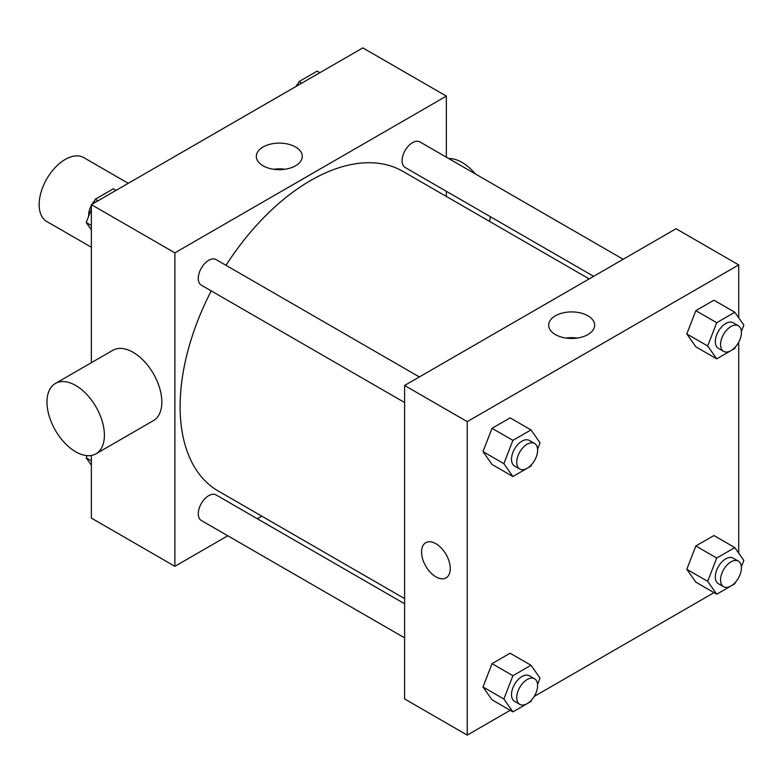 <?xml version="1.0" encoding="UTF-8"?>
<svg xmlns="http://www.w3.org/2000/svg" width="783" height="783" viewBox="0 0 783 783"><rect width="100%" height="100%" fill="white"/><g stroke="black" fill="none" stroke-linecap="round" stroke-linejoin="round"><path stroke-width="1.17" d="M128.265 183.31L83.712 157.589A36.918 21.317 120 0 0 55.26 167.474A36.918 21.317 120 0 0 39.15 204.627A36.918 21.317 120 0 0 46.794 221.52L91.357 247.252M227.775 535.778L174.883 566.324L91.357 518.092L91.357 455.461M91.357 362.695L91.357 204.627L362.832 47.89L446.359 96.113L446.359 157.187M261.786 516.154L257.313 518.728M211.244 290.894A184.573 106.566 120 0 0 180.11 406.573A184.573 106.566 120 0 0 218.33 491.068L404.596 598.604M589.168 278.905L402.912 171.369A184.573 106.566 120 0 0 226.013 265.32M446.359 191.297L446.359 196.455M174.883 566.324L174.883 252.85L446.359 96.113M623.17 259.271L419.913 141.919A14.769 8.525 120 0 0 408.53 145.883A14.769 8.525 120 0 0 402.09 160.74A14.769 8.525 120 0 0 405.144 167.503L593.641 276.321M404.596 603.762L216.098 494.934A14.769 8.525 120 0 0 204.715 498.888A14.769 8.525 120 0 0 198.275 513.756A14.769 8.525 120 0 0 201.329 520.509L404.596 637.861M404.596 402.521L201.329 285.169A14.769 8.525 -60 0 1 201.329 268.119A14.769 8.525 -60 0 1 216.098 259.594L419.355 376.946M174.883 252.85L91.357 204.627M263.039 165.781A22.991 13.272 180 0 1 256.315 156.394A22.991 13.272 180 0 1 279.296 143.123A22.991 13.272 180 0 1 302.287 156.394A22.991 13.272 180 0 1 288.095 168.658A22.991 13.272 180 0 1 263.039 165.781M55.387 383.464L112.821 350.304A40.608 23.441 60 0 1 144.111 361.188A40.608 23.441 60 0 1 161.836 402.051A40.608 23.441 60 0 1 153.429 420.637L95.996 453.797A40.608 23.441 60 0 1 55.387 430.347A40.608 23.441 60 0 1 55.387 383.464A40.608 23.441 60 0 1 86.678 394.338A40.608 23.441 60 0 1 104.403 435.201A40.608 23.441 60 0 1 95.996 453.797M489.424 221.315A40.608 23.441 -120 0 0 490.432 216.744M475.379 173.943A40.608 23.441 -120 0 0 448.659 158.518M273.727 169.275A22.991 13.272 180 0 1 284.865 169.275M510.193 710.308L467.236 735.11L404.596 698.935L404.596 385.471L676.062 228.734L738.712 264.908L738.712 317.81M738.712 577.56L738.007 578.784M714.008 592.643L534.192 696.449M695.842 346.81L686.799 333.94L695.842 310.636L713.93 300.192L695.842 310.636L686.799 333.94L695.842 346.81L716.719 358.859L707.685 345.998L716.719 322.694L734.806 312.251L743.85 325.111L741.384 331.473M492.027 699.816L482.984 686.955L492.027 663.651L510.115 653.208L492.027 663.651L482.984 686.955L492.027 699.816L512.914 711.874L503.87 699.013L512.914 675.709L530.991 665.266L540.035 678.127L537.569 684.489M738.712 342.22L738.712 553.15M467.236 735.11L467.236 421.636L738.712 264.908M695.842 582.151L686.799 569.29L695.842 545.976L713.93 535.543L695.842 545.976L686.799 569.29L695.842 582.151L716.719 594.209L707.685 581.338L716.719 558.034L734.806 547.591L743.85 560.462L741.384 566.814M492.027 464.476L482.984 451.615L492.027 428.311L510.115 417.868L492.027 428.311L482.984 451.615L492.027 464.476L512.914 476.534L503.87 463.663L512.914 440.359L530.991 429.926L540.035 442.786L537.569 449.139M467.236 421.636L404.596 385.471M555.401 334.576A22.991 13.272 180 0 1 548.668 325.19A22.991 13.272 180 0 1 571.649 311.918A22.991 13.272 180 0 1 594.64 325.19A22.991 13.272 180 0 1 580.448 337.453A22.991 13.272 180 0 1 555.401 334.576M450.274 568.575A20.299 11.725 60 0 1 446.065 577.874A20.299 11.725 60 0 1 425.766 566.148A20.299 11.725 60 0 1 425.766 542.707A20.299 11.725 60 0 1 441.406 548.149A20.299 11.725 60 0 1 450.274 568.575M446.075 577.874A20.299 11.725 60 0 1 425.766 566.148A20.299 11.725 60 0 1 425.766 542.707M566.08 338.06A22.991 13.272 180 0 1 577.228 338.06M531.549 464.662L530.991 466.091L512.914 476.534M534.554 443.452L529.337 440.438A14.769 8.525 120 0 0 517.955 444.392A14.769 8.525 120 0 0 511.514 459.259A14.769 8.525 120 0 0 514.568 466.012L519.795 469.027A14.769 8.525 120 0 0 534.554 460.502A14.769 8.525 120 0 0 534.554 443.452A14.769 8.525 120 0 0 523.181 447.406A14.769 8.525 120 0 0 516.731 462.273A14.769 8.525 120 0 0 519.795 469.027M503.87 463.663L482.984 451.615M512.914 440.359L492.027 428.311M530.991 429.926L510.115 417.868M735.364 346.986L734.806 348.425L716.719 358.859M738.369 325.787L733.152 322.772A14.769 8.525 120 0 0 721.769 326.726A14.769 8.525 120 0 0 715.319 341.584A14.769 8.525 120 0 0 718.383 348.347L723.6 351.361A14.769 8.525 120 0 0 738.369 342.837A14.769 8.525 120 0 0 738.369 325.787A14.769 8.525 120 0 0 726.986 329.741A14.769 8.525 120 0 0 720.546 344.598A14.769 8.525 120 0 0 723.6 351.361M707.685 345.998L686.799 333.94M716.719 322.694L695.842 310.636M734.806 312.251L713.93 300.192M531.549 700.002L530.991 701.431L512.914 711.874M534.554 678.792L529.337 675.788A14.769 8.525 120 0 0 517.955 679.742A14.769 8.525 120 0 0 511.514 694.599A14.769 8.525 120 0 0 514.568 701.362L519.795 704.377A14.769 8.525 120 0 0 534.554 695.852A14.769 8.525 120 0 0 534.554 678.792A14.769 8.525 120 0 0 523.181 682.756A14.769 8.525 120 0 0 516.731 697.614A14.769 8.525 120 0 0 519.795 704.377M503.87 699.013L482.984 686.955M512.914 675.709L492.027 663.651M530.991 665.266L510.115 653.208M735.364 582.337L734.806 583.766L716.719 594.209M738.369 561.127L733.152 558.113A14.769 8.525 120 0 0 721.769 562.067A14.769 8.525 120 0 0 715.319 576.924A14.769 8.525 120 0 0 718.383 583.687L723.6 586.702A14.769 8.525 120 0 0 738.369 578.177A14.769 8.525 120 0 0 738.369 561.127A14.769 8.525 120 0 0 726.986 565.081A14.769 8.525 120 0 0 720.546 579.939A14.769 8.525 120 0 0 723.6 586.702M707.685 581.338L686.799 569.29M716.719 558.034L695.842 545.976M734.806 547.591L713.93 535.543M91.357 229.85L86.218 222.538L91.357 209.296M93.696 203.277L95.262 199.234L113.349 188.791L116.06 190.357M91.357 225.504L86.218 222.538M97.973 200.8L95.262 199.234M91.357 205.44A14.769 8.525 120 0 0 88.645 215.11A14.769 8.525 120 0 0 88.685 216.186M94.704 200.663A14.769 8.525 120 0 0 92.061 204.216M297.511 85.601L299.077 81.569L317.154 71.126L319.875 72.692M301.788 83.135L299.077 81.569M298.519 82.998A14.769 8.525 120 0 0 295.876 86.551M91.357 465.19L86.218 457.889L87.089 455.637M91.357 460.854L86.218 457.889"/></g></svg>

